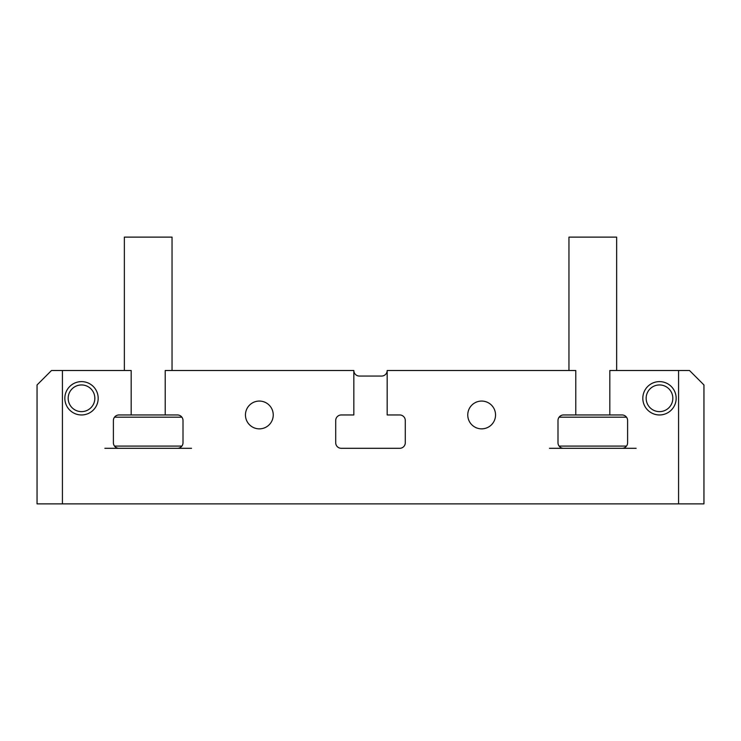 <?xml version="1.0" encoding="UTF-8"?>
<svg xmlns="http://www.w3.org/2000/svg" width="741" height="741" viewBox="0 0 741 741"><rect width="100%" height="100%" fill="white"/><g stroke="black" fill="none" stroke-linecap="round" stroke-linejoin="round"><path stroke-width="1.11" d="M636.149 448.305L563.549 448.305A5.558 5.558 0 0 1 557.992 442.748A5.558 5.558 0 0 0 563.549 448.305A5.558 5.558 0 0 1 557.992 442.748L557.992 420.517A5.558 5.558 0 0 1 563.549 414.96L575.776 414.96L575.776 370.5L387.173 370.5A5.558 5.558 0 0 1 381.615 376.058L359.385 376.058A5.558 5.558 0 0 1 353.827 370.5L165.224 370.5L165.224 414.96L177.451 414.96A5.558 5.558 0 0 1 183.008 420.517A5.558 5.558 0 0 0 177.451 414.96A5.558 5.558 0 0 1 183.008 420.517L183.008 442.748A5.558 5.558 0 0 1 177.451 448.305L191.549 448.305M104.852 448.305L118.949 448.305A5.558 5.558 0 0 1 113.392 442.748A5.558 5.558 0 0 0 118.949 448.305L107.63 448.305M552.23 448.305L563.549 448.305A5.558 5.558 0 0 1 557.992 442.748A5.558 5.558 0 0 0 563.549 448.305A5.558 5.558 0 0 1 557.992 442.748A5.558 5.558 0 0 0 563.549 448.305L549.452 448.305M387.173 370.5L387.173 414.96L399.732 414.96A5.558 5.558 0 0 1 405.29 420.517L405.29 442.748A5.558 5.558 0 0 1 399.732 448.305A5.558 5.558 0 0 0 405.29 442.748A5.558 5.558 0 0 1 399.732 448.305L341.268 448.305A5.558 5.558 0 0 1 335.71 442.748L335.71 420.517A5.558 5.558 0 0 1 341.268 414.96A5.558 5.558 0 0 0 335.71 420.517A5.558 5.558 0 0 1 341.268 414.96L353.827 414.96L353.827 370.5M188.77 448.305L177.451 448.305A5.558 5.558 0 0 0 183.008 442.748A5.558 5.558 0 0 1 177.451 448.305A5.558 5.558 0 0 0 183.008 442.748A5.558 5.558 0 0 1 177.451 448.305A5.558 5.558 0 0 0 183.008 442.748A5.558 5.558 0 0 1 177.451 448.305L118.949 448.305A5.558 5.558 0 0 1 113.392 442.748L113.392 420.517A5.558 5.558 0 0 1 118.949 414.96L131.176 414.96L131.176 370.5L62.42 370.5L62.42 503.88L678.58 503.88L678.58 370.5L609.824 370.5L609.824 414.96L622.051 414.96A5.558 5.558 0 0 1 627.608 420.517A5.558 5.558 0 0 0 622.051 414.96A5.558 5.558 0 0 1 627.608 420.517L627.608 442.748A5.558 5.558 0 0 1 622.051 448.305A5.558 5.558 0 0 0 627.608 442.748A5.558 5.558 0 0 1 622.051 448.305A5.558 5.558 0 0 0 627.608 442.748A5.558 5.558 0 0 1 622.051 448.305A5.558 5.558 0 0 0 627.608 442.748A5.558 5.558 0 0 1 622.051 448.305L633.37 448.305M703.95 503.88L703.95 384.95L703.95 503.88L678.58 503.88M37.05 503.88L37.05 384.95L37.05 503.88L62.42 503.88M676.163 398.288A16.672 16.672 0 0 0 659.49 381.615A16.672 16.672 0 0 0 642.817 398.288A16.672 16.672 0 0 0 659.49 414.96A16.672 16.672 0 0 0 676.163 398.288M495.544 414.96A13.894 13.894 0 0 0 481.65 401.066A13.894 13.894 0 0 0 467.756 414.96A13.894 13.894 0 0 0 481.65 428.854A13.894 13.894 0 0 0 495.544 414.96M273.244 414.96A13.894 13.894 0 0 0 259.35 401.066A13.894 13.894 0 0 0 245.456 414.96A13.894 13.894 0 0 0 259.35 428.854A13.894 13.894 0 0 0 273.244 414.96M98.183 398.288A16.672 16.672 0 0 0 81.51 381.615A16.672 16.672 0 0 0 64.838 398.288A16.672 16.672 0 0 0 81.51 414.96A16.672 16.672 0 0 0 98.183 398.288M557.992 420.517A5.558 5.558 0 0 1 563.549 414.96A5.558 5.558 0 0 0 557.992 420.517A5.558 5.558 0 0 1 563.549 414.96A5.558 5.558 0 0 0 557.992 420.517A5.558 5.558 0 0 1 563.549 414.96A5.558 5.558 0 0 0 557.992 420.517M399.732 414.96A5.558 5.558 0 0 1 405.29 420.517A5.558 5.558 0 0 0 399.732 414.96A5.558 5.558 0 0 1 405.29 420.517A5.558 5.558 0 0 0 399.732 414.96A5.558 5.558 0 0 1 405.29 420.517A5.558 5.558 0 0 0 399.732 414.96M341.268 448.305A5.558 5.558 0 0 1 335.71 442.748A5.558 5.558 0 0 0 341.268 448.305A5.558 5.558 0 0 1 335.71 442.748A5.558 5.558 0 0 0 341.268 448.305A5.558 5.558 0 0 1 335.71 442.748A5.558 5.558 0 0 0 341.268 448.305M113.392 420.517A5.558 5.558 0 0 1 118.949 414.96A5.558 5.558 0 0 0 113.392 420.517A5.558 5.558 0 0 1 118.949 414.96A5.558 5.558 0 0 0 113.392 420.517A5.558 5.558 0 0 1 118.949 414.96A5.558 5.558 0 0 0 113.392 420.517M37.05 384.95L51.5 370.5L62.42 370.5M678.58 370.5L689.5 370.5L703.95 384.95M399.732 448.305A5.558 5.558 0 0 0 405.29 442.748A5.558 5.558 0 0 1 399.732 448.305A5.558 5.558 0 0 0 405.29 442.748A5.558 5.558 0 0 1 399.732 448.305M341.268 414.96A5.558 5.558 0 0 0 335.71 420.517A5.558 5.558 0 0 1 341.268 414.96A5.558 5.558 0 0 0 335.71 420.517A5.558 5.558 0 0 1 341.268 414.96M183.008 420.517A5.558 5.558 0 0 0 177.451 414.96A5.558 5.558 0 0 1 183.008 420.517A5.558 5.558 0 0 0 177.451 414.96A5.558 5.558 0 0 1 183.008 420.517M113.392 442.748A5.558 5.558 0 0 0 118.949 448.305A5.558 5.558 0 0 1 113.392 442.748A5.558 5.558 0 0 0 118.949 448.305A5.558 5.558 0 0 1 113.392 442.748M627.608 420.517A5.558 5.558 0 0 0 622.051 414.96A5.558 5.558 0 0 1 627.608 420.517A5.558 5.558 0 0 0 622.051 414.96A5.558 5.558 0 0 1 627.608 420.517M114.503 446.082L181.897 446.082M131.176 414.96L177.451 414.96M181.897 417.183L114.503 417.183M124.358 370.5L124.358 237.12L172.042 237.12L172.042 370.5M68.172 398.288A13.338 13.338 0 0 0 81.51 411.625A13.338 13.338 0 0 0 94.848 398.288A13.338 13.338 0 0 0 81.51 384.95A13.338 13.338 0 0 0 68.172 398.288M646.152 398.288A13.338 13.338 0 0 0 659.49 411.625A13.338 13.338 0 0 0 672.828 398.288A13.338 13.338 0 0 0 659.49 384.95A13.338 13.338 0 0 0 646.152 398.288M559.103 446.082L626.497 446.082M575.776 414.96L622.051 414.96M626.497 417.183L559.103 417.183M568.958 370.5L568.958 237.12L616.642 237.12L616.642 370.5"/></g></svg>
